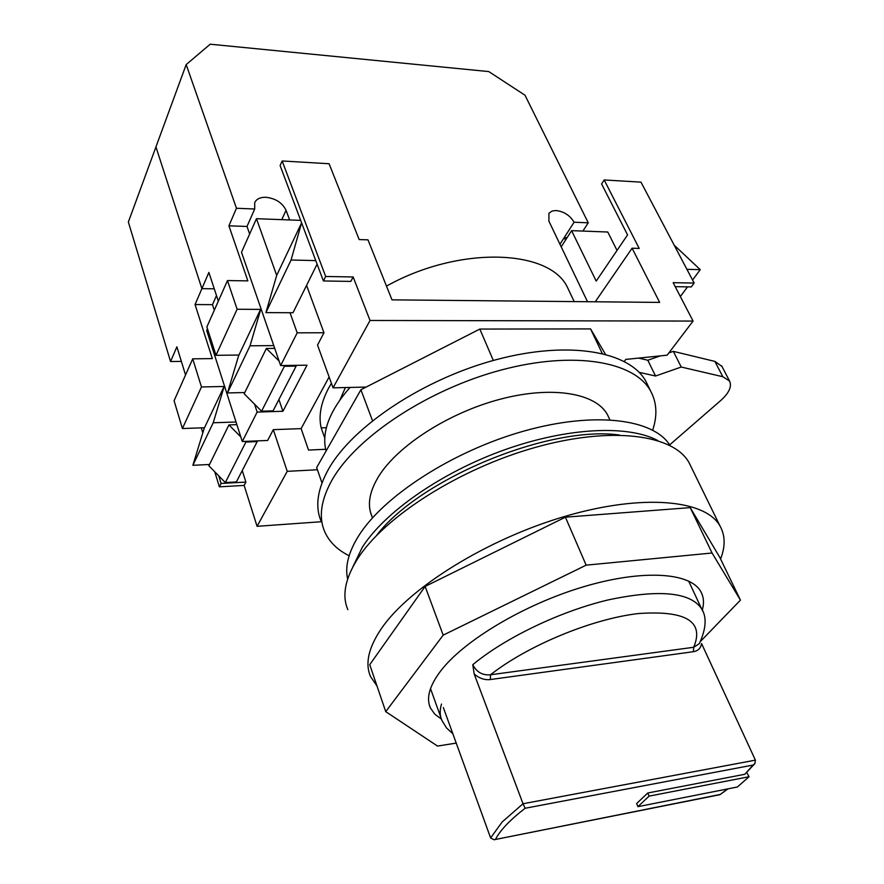 <?xml version="1.0" encoding="UTF-8"?>
<svg xmlns="http://www.w3.org/2000/svg" width="884" height="884" viewBox="0 0 884 884"><rect width="100%" height="100%" fill="white"/><g stroke="black" fill="none" stroke-linecap="round" stroke-linejoin="round"><path stroke-width="1.33" d="M647.983 385.634L645.895 381.347C629.773 351.456 569.186 340.274 496.576 359.578C424.033 378.717 352.959 425.944 328.682 468.874C317.422 489.018 314.892 506.466 321.113 521.217M652.69 430.099C657.53 415.579 656.834 402.563 650.624 391.059C634.624 361.412 573.97 350.539 501.095 370.042C428.298 389.391 356.871 436.641 332.373 479.426C321.014 499.482 318.417 516.831 324.605 531.461C329.102 541.737 337.279 549.837 349.136 555.76M609.054 418.088L607.584 414.916C596.17 393.17 552.522 385.468 500.598 399.115C448.729 412.651 397.214 445.879 378.385 476.841C369.258 492.079 367.114 505.261 371.954 516.389M605.396 354.208L590.567 328.914L602.214 353.412M590.567 328.914L479.813 329.069L360.915 389.733L316.66 467.57L321.975 482.94M360.915 389.733L372.495 420.696M479.813 329.069L493.338 360.462M669.641 444.906L720.736 400.507C729.134 392.905 732.074 386.407 729.543 381.004L722.825 376.728L681.244 367.037L673.332 351.357L714.891 361.412L721.941 366.396M681.244 367.037L655.552 376.009L639.176 372.352M655.552 376.009L647.784 360.23L638.602 358.097M647.784 360.23L660.326 355.876M668.868 352.904L673.332 351.357M702.283 610.104C704.261 603.109 703.774 596.943 700.802 591.606C690.382 572.401 642.734 569.097 583.484 586.788C524.3 604.369 463.824 640.524 440.575 671.089C429.381 685.984 426 698.294 430.453 708.029L434.751 714.139L441.359 719.046M720.571 558.997C725.466 546.489 725.3 535.505 720.04 526.046C705.598 499.758 642.988 493.482 565.163 516.322C487.427 538.997 409.391 587.551 381.446 628.502C368.506 647.64 364.882 663.663 370.551 676.558L376.982 685.962M691.045 466.719L689.067 462.686C673.73 434.541 611.496 425.955 535.35 447.403C459.271 468.675 383.744 517.085 357.28 559.296C345.025 579.02 341.887 595.805 347.843 609.64M619.419 435.027C549.483 425.16 419.646 478.697 376.451 535.56M700.625 641.265L740.438 600.125L719.786 557.373L690.227 507.626L565.406 517.173L425.138 586.423L369.733 664.68L385.733 711.642L437.536 746.074L456.343 743.079M740.438 600.125L712.062 553.008L586.158 565.152L443.182 635.143L385.733 711.642M443.182 635.143L425.138 586.423M712.062 553.008L690.227 507.626M586.158 565.152L565.406 517.173M386.496 286.118C459.349 245.321 550.4 249.122 567.672 287.841L569.528 291.753M324.782 438.055L321.179 427.878C318.395 415.889 320.925 402.54 328.782 387.822L331.412 383.302M345.401 387.557L340.02 399.767M675.232 286.659L691.288 286.924L694.161 283.057L640.977 182.137L604.181 179.96L639.209 248.437L632.082 248.205L659.663 302.405L391.988 299.853L367.976 239.84L359.158 239.564L329.091 163.739L282.151 160.976L325.677 276.482L323.411 280.957L315.765 260.603L291.068 260.018L265.907 312.616L276.692 275.388L256.459 218.691L300.671 220.37M329.113 376.982L301.124 428.618L273.3 429.657L267.653 440.464L242.282 441.503L257.156 412.077L282.913 411.281L307.024 365.18L280.659 365.556L297.19 332.837L323.975 332.76L317.533 345.08L333.058 387.833L370.031 320.472L693.078 321.069L673.166 282.681L694.161 283.057M617.021 250.437L607.772 232.017L571.594 230.647L561.196 246.824M317.102 264.15L293.002 312.737L290.018 312.726L297.19 332.837M250.039 345.788L227.486 392.949L238.581 355.821L260.968 308.582L273.764 345.611L250.039 345.788L260.968 308.582L241.509 252.294L256.459 218.691M280.659 365.556L273.764 345.611M254.537 404.154L257.156 412.077M238.581 355.821L238.326 355.07M213.21 422.773L192.867 465.304L204.171 428.442L224.403 385.744L236.028 421.999L213.21 422.773L224.403 385.744L206.69 330.528L207.475 328.771M242.282 441.503L236.028 421.999M214.768 471.802L219.376 486.83L221.088 483.449L245.896 482.078L244.139 485.427L257.067 526.312L287.234 471.338L317.411 469.758M218.757 475.857L221.088 483.449M204.171 428.442L203.961 427.768M201.298 427.867L202.823 432.828M219.376 486.83L244.139 485.427M604.181 179.96L601.595 183.971L627.563 234.912L596.192 281.112L571.594 230.647M282.151 160.976L280.106 165.551L301.599 222.834L276.692 275.388M301.124 428.618L308.516 450.055L325.632 449.293L326.174 450.829M349.976 387.457C329.997 410.253 321.887 430.862 325.632 449.293M323.411 280.957L350.826 281.41L353.147 276.968L370.031 320.472M306.56 285.399L323.975 332.76M693.078 321.069L667.144 355.18L625.784 359.412L624.314 361.412M333.058 387.833L366.109 387.082M321.29 521.726L257.067 526.312M595.241 301.798L632.082 248.205M291.068 260.018L301.599 222.834L315.765 260.603M353.147 276.968L325.677 276.482M273.3 429.657L287.234 471.338M242.249 470.564L245.896 482.078M278.902 399.502L282.913 411.281M686.934 269.333L700.261 269.653L692.57 280.04M687.531 286.858L680.36 296.549M700.261 269.653L674.216 245.211M244.791 392.529L227.486 392.949M290.018 312.726L265.907 312.616M209.519 464.498L192.867 465.304M321.179 427.878L326.384 427.679M216.492 295.587L212.492 304.671L214.304 310.218M218.326 301.146L208.867 272.427L201.895 288.648L155.938 146.932L201.895 288.648L214.26 288.814L201.895 288.648L195.055 304.549L212.492 304.671M185.541 374.993L176.888 346.804L170.557 361.534L128.357 222.028L186.181 64.587L236.459 208.259L254.702 209.022L247.001 226.459L249.653 233.984M181.364 361.401L170.557 361.534M224.05 386.474L201.475 386.96L192.712 358.827L212.326 358.606L195.055 304.549M256.968 440.895L257.189 441.591L245.896 442.055L245.222 441.381M245.896 442.055L225.321 482.553L236.371 481.946L257.189 441.591M204.491 427.757L182.402 428.541L201.475 386.96M182.402 428.541L174.093 400.75L192.712 358.827M225.321 482.553L208.878 465.802L228.912 424.917L236.879 424.64M240.824 436.928L228.912 424.917M347.633 579.053C344.848 566.677 348.429 552.423 358.374 536.29C383.137 496.222 452.939 450.995 523.836 431.094C594.81 411.038 654.016 418.939 670.017 445.481M352.948 566.688L362.274 547.362C384.518 512.19 441.337 472.454 504.223 449.945C567.141 427.414 628.049 424.707 657.663 440.486M254.702 209.022L254.725 202.535C256.57 198.911 260.316 197.154 265.962 197.276C275.664 198.447 282.372 202.79 286.062 210.315L281.764 219.652M567.075 237.674L564.235 237.575L574.081 222.227L588.247 222.812L582.876 231.067M587.517 301.72L548.898 221.177L548.92 213.243L552.124 211.022L556.135 210.536C564.047 211.552 570.036 215.442 574.081 222.227M236.459 208.259L228.912 225.829L247.001 226.459M289.643 219.95L286.062 210.315M186.181 64.587L210.215 44.2L488.775 71.582L524.997 95.218L588.247 222.812M260.581 309.389L237.111 309.256L227.475 280.56L247.863 280.88L228.912 225.829M295.853 365.335L296.129 366.12L284.383 366.296L283.598 365.512M284.383 366.296L261.576 411.204L273.057 410.85L296.129 366.12M238.945 355.059L215.994 355.302L237.111 309.256M215.994 355.302L206.878 326.925L227.475 280.56M261.576 411.204L244.183 393.778L266.382 348.462L274.725 348.395M279.112 361.059L266.382 348.462M559.959 244.249L564.235 237.575L565.484 240.161M443.359 707.609L490.609 837.933L502.178 821.965L523.019 803.744L474.2 674.017L472.785 664.691C476.642 672.171 482.553 675.531 490.521 674.768L490.288 679.553C484.598 680.194 479.238 678.348 474.2 674.017M755.4 760.141L754.936 763.456L753.102 765.047L525.151 808.252L523.019 803.744L755.4 760.141L701.542 643.508C700.846 648.182 698.128 650.911 693.421 651.696L490.288 679.553M746.825 772.704L749.057 776.716L649.099 796.13L647.773 792.992L636.635 803.534L637.928 806.661L737.389 786.992L749.057 776.716M754.682 763.798L744.792 774.285L647.773 792.992M649.099 796.13L637.928 806.661M693.421 651.696L693.708 647.276C704.471 621.441 685.995 610.203 638.281 613.562C592.125 618.844 527.66 645.508 490.521 674.768L693.708 647.276L699.321 643.663C706.206 628.623 706.946 616.966 701.553 608.678L702.725 611.142M728.029 788.848L719.941 794.694L727.598 788.926M490.609 837.933L494.023 839.756L719.908 794.517M722.825 376.728L714.891 361.412M472.785 664.691C505.361 637.596 560.456 611.198 608.579 599.827C659.243 589.175 690.238 592.125 701.553 608.678L688.625 581.031M453.05 733.974L446.542 727.963L441.956 720.482C439.768 715.808 439.613 710.338 441.492 704.073M744.792 774.285L753.102 765.047M525.151 808.252C510.112 819.844 500.256 830.175 495.57 839.259M645.895 381.347L650.624 391.059M729.543 381.004L721.62 365.788M429.237 704.614L430.453 708.029M720.04 526.046L689.067 462.686M609.827 419.745L607.584 414.916M372.484 517.858L370.584 512.587M567.672 287.841L574.191 301.588M440.818 717.289L430.519 688.614M719.941 794.683L494.532 839.656"/></g></svg>
